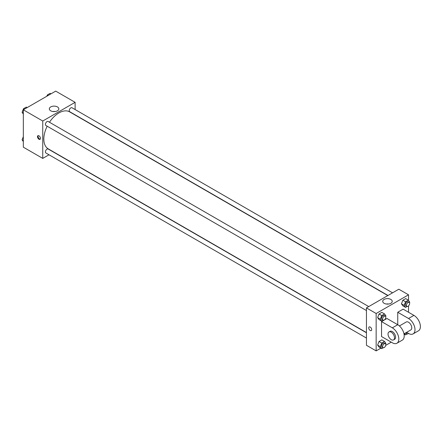 <?xml version="1.0" encoding="UTF-8"?>
<svg xmlns="http://www.w3.org/2000/svg" width="442" height="442" viewBox="0 0 442 442"><rect width="100%" height="100%" fill="white"/><g stroke="black" fill="none" stroke-linecap="round" stroke-linejoin="round"><path stroke-width="0.66" d="M49.007 154.783L42.747 158.396L23.327 147.18L23.327 109.804L55.698 91.118L75.118 102.329L75.118 109.555M47.172 126.213A21.365 12.332 120 0 0 43.83 139.081A21.365 12.332 120 0 0 48.255 148.86L366.446 332.566M387.805 295.565L69.615 111.859A21.365 12.332 120 0 0 49.46 122.246M42.747 158.396L42.747 121.02L75.118 102.329M392.557 292.825L71.991 107.749A2.287 1.32 120 0 0 70.228 108.362A2.287 1.32 120 0 0 69.228 110.666A2.287 1.32 120 0 0 69.703 111.71L387.977 295.466M366.446 332.765L48.167 149.009A2.287 1.32 120 0 0 46.404 149.623A2.287 1.32 120 0 0 45.404 151.926A2.287 1.32 120 0 0 45.88 152.976L366.446 338.053M366.446 310.544L45.88 125.467A2.287 1.32 -60 0 1 45.88 122.821A2.287 1.32 -60 0 1 48.167 121.5L368.733 306.577M42.747 121.02L23.327 109.804M50.719 110.809A4.752 2.74 180 0 1 49.327 108.87A4.752 2.74 180 0 1 54.079 106.124A4.752 2.74 180 0 1 58.83 108.87A4.752 2.74 180 0 1 55.896 111.406A4.752 2.74 180 0 1 50.719 110.809M40.454 138.385A2.099 1.21 60 0 1 40.023 139.34A2.099 1.21 60 0 1 37.924 138.131A2.099 1.21 60 0 1 37.924 135.711A2.099 1.21 60 0 1 39.542 136.269A2.099 1.21 60 0 1 40.454 138.385M40.261 139.125A2.099 1.21 60 0 1 38.471 137.816A2.099 1.21 60 0 1 38.233 135.611M52.929 111.533A4.752 2.74 180 0 1 55.228 111.533M380.871 348.163L376.153 350.882L366.446 345.279L366.446 307.903L398.811 289.212L408.524 294.82L408.524 300.411M23.327 114.08L22.1 112.334L23.503 108.721L26.305 107.102L27.155 107.594M23.327 113.041L22.1 112.334M24.354 109.213L23.503 108.721M46.835 96.234L47.327 94.964L50.128 93.345L50.979 93.837M48.178 95.455L47.327 94.964M23.327 141.589L22.1 139.843L23.327 136.677M23.327 140.55L22.1 139.843M383.308 320.229L381.722 321.146L380.319 319.152L381.722 315.538L384.529 313.919L385.927 315.914L385.684 316.544M385.347 316.174L384.269 315.549A2.287 1.32 120 0 0 382.507 316.163A2.287 1.32 120 0 0 381.507 318.467A2.287 1.32 120 0 0 381.982 319.511L383.059 320.135A2.287 1.32 120 0 0 385.347 318.815A2.287 1.32 120 0 0 385.347 316.174A2.287 1.32 120 0 0 383.584 316.787A2.287 1.32 120 0 0 382.584 319.091A2.287 1.32 120 0 0 383.059 320.135M381.722 321.146L379.026 319.588L377.623 317.594L379.026 313.98L381.827 312.361L384.529 313.919M380.319 319.152L377.623 317.594L379.026 313.98L381.827 312.361M381.722 315.538L379.026 313.98M407.132 306.472L405.546 307.389L404.143 305.394L405.546 301.781L408.353 300.162L409.751 302.157L409.507 302.787M409.17 302.416L408.093 301.792A2.287 1.32 120 0 0 406.331 302.405A2.287 1.32 120 0 0 405.331 304.709A2.287 1.32 120 0 0 405.806 305.759L406.883 306.383A2.287 1.32 120 0 0 409.17 305.063A2.287 1.32 120 0 0 409.17 302.416A2.287 1.32 120 0 0 407.408 303.03A2.287 1.32 120 0 0 406.408 305.334A2.287 1.32 120 0 0 406.883 306.383M405.546 307.389L402.85 305.831L401.447 303.836L402.85 300.223L405.651 298.604L408.353 300.162M404.143 305.394L401.447 303.836L402.85 300.223L405.651 298.604M405.546 301.781L402.85 300.223M383.308 347.738L381.722 348.655L380.319 346.661L381.722 343.047L384.529 341.428L385.927 343.423L385.684 344.053M385.347 343.683L384.269 343.058A2.287 1.32 120 0 0 382.507 343.672A2.287 1.32 120 0 0 381.507 345.976A2.287 1.32 120 0 0 381.982 347.025L383.059 347.644A2.287 1.32 120 0 0 385.347 346.324A2.287 1.32 120 0 0 385.347 343.683A2.287 1.32 120 0 0 383.584 344.296A2.287 1.32 120 0 0 382.584 346.6A2.287 1.32 120 0 0 383.059 347.644M381.722 348.655L379.026 347.097L377.623 345.103L379.026 341.489L381.827 339.87L384.529 341.428M380.319 346.661L377.623 345.103L379.026 341.489L381.827 339.87M381.722 343.047L379.026 341.489M407.132 333.981L405.546 334.898L404.585 333.528M405.518 332.986A2.287 1.32 120 0 0 405.806 333.268L406.883 333.892A2.287 1.32 120 0 0 408.496 333.428M405.546 334.898L404.016 334.014M406.441 332.456A2.287 1.32 120 0 0 406.408 332.843A2.287 1.32 120 0 0 406.883 333.892M370.219 330.483A2.099 1.21 -120 0 0 371.269 330.588A2.099 1.21 60 0 1 370.219 330.483A2.099 1.21 60 0 1 368.849 328.633A2.099 1.21 60 0 1 369.169 326.953A2.099 1.21 -120 0 0 368.849 328.633A2.099 1.21 -120 0 0 370.219 330.483M369.169 326.953A2.099 1.21 60 0 1 371.269 328.163A2.099 1.21 60 0 1 371.269 330.588M376.153 350.882L376.153 313.505L366.446 307.903L398.811 289.212M366.446 345.279L366.446 307.903M390.844 299.422A4.752 2.74 180 0 1 392.236 301.361A4.752 2.74 180 0 1 387.485 304.102A4.752 2.74 180 0 1 382.733 301.361A4.752 2.74 180 0 1 385.667 298.825A4.752 2.74 180 0 1 390.844 299.422M376.153 313.505L408.524 294.82M388.634 304.019A4.752 2.74 0 0 0 386.33 304.019M408.524 305.892L408.524 312.262M404.695 334.406L404.132 334.732M391.258 342.163L385.744 345.346M402.85 305.831L401.447 303.836M379.026 319.588L377.623 317.594M379.026 347.097L377.623 345.103M381.551 321.605L392.341 327.837A9.155 5.287 60 0 1 398.319 335.903A9.155 5.287 60 0 1 396.916 343.241A9.155 5.287 60 0 1 392.341 342.788L381.551 336.555L381.551 321.605L386.943 318.489L397.734 324.721L397.734 312.262L403.132 309.146L413.916 315.378A9.155 5.287 60 0 1 419.9 323.445A9.155 5.287 60 0 1 418.497 330.782L413.104 333.892A9.155 5.287 60 0 1 408.524 333.439L406.629 332.345M396.916 343.241L402.314 340.125A9.155 5.287 -120 0 0 403.717 332.787A9.155 5.287 -120 0 0 397.734 324.721L392.341 327.837M399.408 325.942L406.237 322.003A4.58 2.641 60 0 1 409.762 323.229A4.58 2.641 60 0 1 411.762 327.837A4.58 2.641 60 0 1 410.811 329.931L403.988 333.87M413.916 315.378L408.524 318.489L397.734 312.262M408.524 318.489A9.155 5.287 60 0 1 414.508 326.561A9.155 5.287 60 0 1 413.104 333.892M388.971 331.97L390.048 331.345A4.58 2.641 60 0 1 393.579 332.572A4.58 2.641 60 0 1 395.579 337.18A4.58 2.641 60 0 1 394.629 339.274L393.551 339.898A4.58 2.641 60 0 1 388.971 337.257A4.58 2.641 60 0 1 388.971 331.97A4.58 2.641 60 0 1 392.502 333.196A4.58 2.641 60 0 1 394.496 337.804A4.58 2.641 60 0 1 393.551 339.898"/></g></svg>
